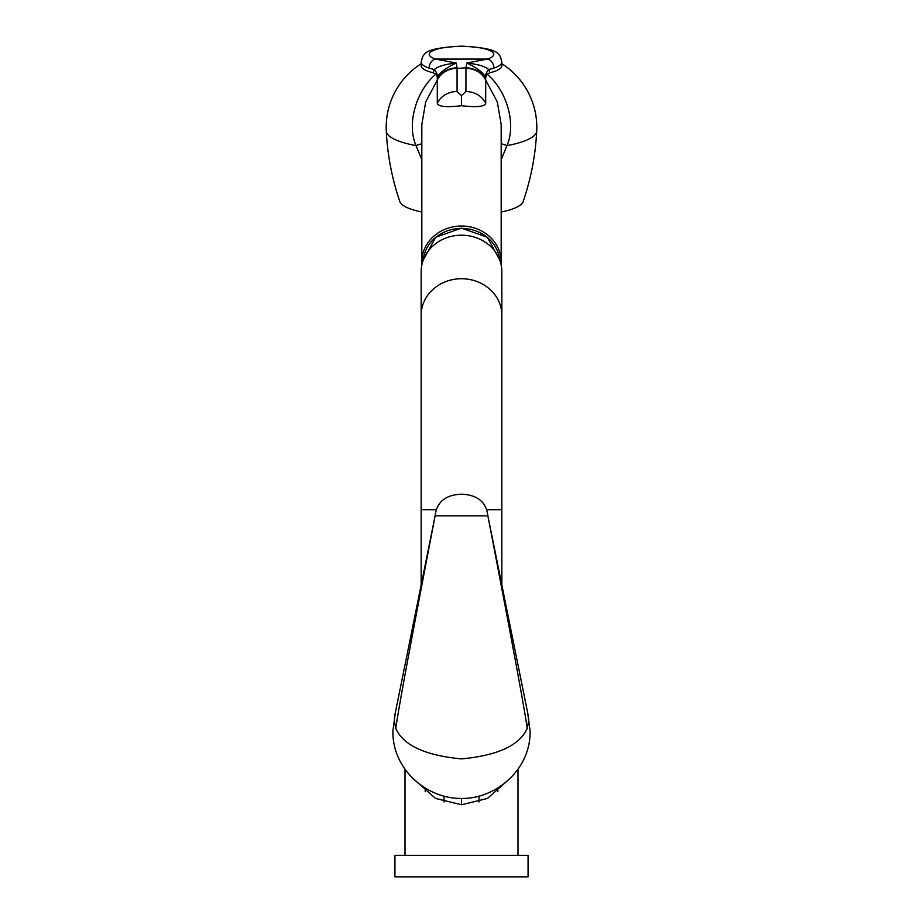 <?xml version="1.0" encoding="UTF-8"?>
<svg xmlns="http://www.w3.org/2000/svg" width="923" height="923" viewBox="0 0 923 923"><rect width="100%" height="100%" fill="white"/><g stroke="black" fill="none" stroke-linecap="round" stroke-linejoin="round"><path stroke-width="1.38" d="M528.025 714.575L487.875 515.842L435.125 515.842C436.706 502.031 445.509 494.809 461.546 494.186C477.56 494.878 486.34 502.1 487.875 515.842C506.462 612.549 523.549 702.265 527.218 728.409L528.648 721.117L527.968 714.31M395.032 714.31L394.352 721.117L395.782 728.409C403.305 745.334 425.203 755.499 461.5 758.891C497.797 755.499 519.695 745.334 527.218 728.409M395.782 728.409C399.451 702.265 416.538 612.549 435.125 515.842L394.975 714.575M395.321 712.868L392.91 730.878C392.09 768.617 425.722 798.257 460.265 798.418C495.489 799.641 531.002 769.563 530.09 730.878L527.679 712.868M511.25 777.328L487.413 798.453L461.5 804.764L435.587 798.453L411.75 777.328M405.012 769.24L405.012 855.333M517.988 769.24L517.988 855.333M528.071 855.333L394.929 855.333L394.929 876.85L528.071 876.85L528.071 855.333M497.809 788.057L497.809 791.738M478.979 796.134L478.979 801.96M444.021 796.134L444.021 801.96M425.191 788.057L425.191 791.738M501.177 159.633L506.992 145.615A75.225 18.518 180 0 0 536.713 131.089C535.49 155.283 530.967 178.785 523.145 201.618A61.864 15.229 180 0 1 501.177 212.013M421.153 63.745A75.305 75.305 0 0 0 386.287 131.089C387.51 155.283 392.033 178.785 399.855 201.618A61.864 15.229 0 0 0 421.823 212.013M421.938 264.543A39.677 35.859 180 0 1 421.823 261.901A39.677 35.859 180 0 1 461.5 226.031A39.677 35.859 0 0 1 501.177 261.901L501.177 124.582L497.312 101.911L485.706 80.139L485.706 103.295C484.771 106.676 476.706 107.483 461.5 105.707C446.294 107.483 438.229 106.676 437.294 103.295L437.294 79.724A21.517 19.452 -1.4 0 1 457.058 67.864L456.227 63.029L435.598 59.084A8.065 6.276 -71.7 0 0 429.114 68.094A40.347 9.934 180 0 1 421.153 62.164C422.226 57.307 423.322 54.769 424.442 54.572C426.299 50.13 438.598 47.327 461.338 46.15C484.217 47.281 496.632 50.096 498.593 54.607C499.712 54.826 500.797 57.341 501.847 62.164L501.847 65.706A40.347 9.934 0 0 1 489.871 72.767L487.182 74.175C506.889 90.892 516.407 123.82 506.992 145.615A26.894 0.658 20.2 0 0 501.177 143.665M437.41 76.99C440.283 72.202 446.559 67.552 456.227 63.029C444.759 64.275 437.467 66.468 434.352 69.594A13.453 7.822 -147.9 0 1 437.41 76.99L435.818 74.175C416.111 90.892 406.593 123.82 416.008 145.615L421.823 159.633M386.287 131.089A75.225 18.518 0 0 0 416.008 145.615A26.894 0.658 159.8 0 1 421.823 143.665M421.153 62.164L421.153 65.706A40.347 9.934 0 0 0 433.129 72.767L435.818 74.175M429.114 68.094L434.352 69.594L433.129 72.767M437.294 79.724L437.294 77.128M487.182 74.175L485.706 77.128L485.706 80.139A21.517 19.452 180 0 0 465.93 68.348L465.93 91.515L461.5 95.577L457.07 91.515L457.07 68.348A21.517 19.452 0 0 0 437.294 80.139L425.688 101.911L421.823 124.582L421.823 261.901M489.871 72.767L488.648 69.594L493.886 68.094A8.065 6.276 -108.3 0 0 487.402 59.084L466.773 63.029L465.93 68.348M485.706 77.128L485.59 76.99C482.729 72.213 476.453 67.564 466.773 63.029C478.252 64.287 485.544 66.468 488.648 69.594A13.453 7.822 -32.1 0 0 485.59 76.99M501.177 261.901A39.677 35.859 0 0 1 501.062 264.543M501.847 315.204A40.347 36.47 0 0 0 461.5 278.734A40.347 36.47 0 0 0 421.153 315.204L421.153 271.674A40.347 36.47 0 0 1 461.5 235.203A40.347 36.47 0 0 1 501.847 271.674L501.847 509.715L486.467 509.715M461.5 105.707L461.5 95.577M461.5 798.43L461.5 804.764M501.847 62.164A40.347 9.934 180 0 1 493.886 68.094M423.334 259.848A38.328 34.647 0 0 1 461.5 228.396A38.328 34.647 0 0 1 499.666 259.848M421.153 315.204L421.153 509.715L436.521 509.715M437.294 103.295A21.517 19.452 0 0 1 457.07 91.515M457.07 68.348L465.942 67.864A21.517 19.452 -178.6 0 1 485.706 79.724M435.598 59.084L487.402 59.084A32.27 7.949 180 0 0 483.179 48.458A32.27 7.949 180 0 0 439.821 48.458A32.27 7.949 180 0 0 435.598 59.084M485.706 103.295C481.714 95.807 475.114 91.873 465.93 91.515M528.567 718.29L528.614 719.063M394.433 718.29L394.386 719.063M536.713 131.089A75.305 75.305 0 0 0 501.847 63.745M423.334 259.859L435.714 237.223L461.5 228.143L487.286 237.223L499.666 259.859M421.153 584.928L421.153 509.715M501.847 584.928L501.847 509.715"/></g></svg>
